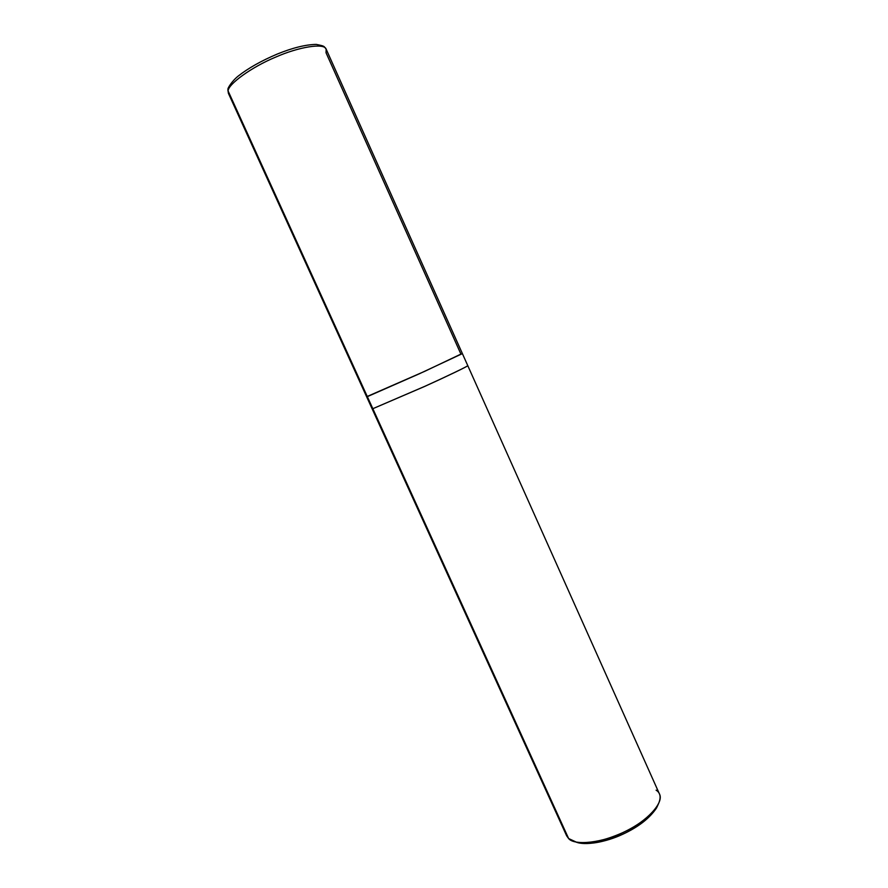 <?xml version="1.0" encoding="UTF-8"?>
<svg xmlns="http://www.w3.org/2000/svg" width="888" height="888" viewBox="0 0 888 888"><rect width="100%" height="100%" fill="white"/><g stroke="black" fill="none" stroke-linecap="round" stroke-linejoin="round"><path stroke-width="1.33" d="M367.255 396.459L424.819 371.284L460.916 354.101L326.051 52.781L326.151 49.151C324.32 42.58 298.301 47.108 275.935 56.999C251.359 67.111 227.717 84.515 228.127 91.031L228.394 93.296L228.127 91.031L367.332 396.647L366.677 396.836L372.128 408.802L372.838 408.724L372.128 408.802L566.677 835.863L568.62 838.538L372.838 408.724L372.139 408.813M229.47 87.535L227.972 89.177L228.127 91.031L227.972 89.177C227.361 88.789 231.724 81.185 238.317 75.991C248.418 68.099 261.383 60.795 277.234 54.068C292.629 47.819 305.627 44.6 316.228 44.4C325.252 46.232 323.676 46.098 326.151 49.151L462.393 353.613L418.936 373.959L367.332 396.647L228.127 91.031C227.717 84.515 251.359 67.111 275.935 56.999C298.301 47.108 324.32 42.58 326.151 49.151M575.912 842.002C584.504 845.787 605.538 842.401 622.699 834.276C640.503 825.94 652.258 816.161 657.953 804.961L656.532 807.98C649.661 818.237 638.439 826.972 622.877 834.198C605.549 841.846 590.964 844.754 579.12 842.934L575.912 842.002M372.139 408.78L372.838 408.702L367.343 396.647L568.62 838.538L576.212 842.068C588.666 843.977 604.04 840.892 622.322 832.833C638.75 825.207 650.571 816.005 657.797 805.227C661.36 798.09 660.794 793.073 656.099 790.165M565.945 832.644L568.62 838.538C574.414 845.898 602.963 842.967 625.319 831.401C646.309 821.633 664.413 802.752 659.451 793.983L467.776 365.645C468.908 365.767 446.342 376.601 424.575 386.447L372.838 408.702L425.086 386.213C447.075 376.268 469.486 365.479 467.743 365.612C469.364 365.567 446.908 376.368 424.975 386.291L372.838 408.702L424.586 386.469C446.364 376.623 468.92 365.789 467.776 365.645L462.393 353.624M227.872 89.821L228.394 93.296L366.677 396.836M576.212 842.068L579.12 842.934M657.797 805.227L656.532 807.98"/></g></svg>
